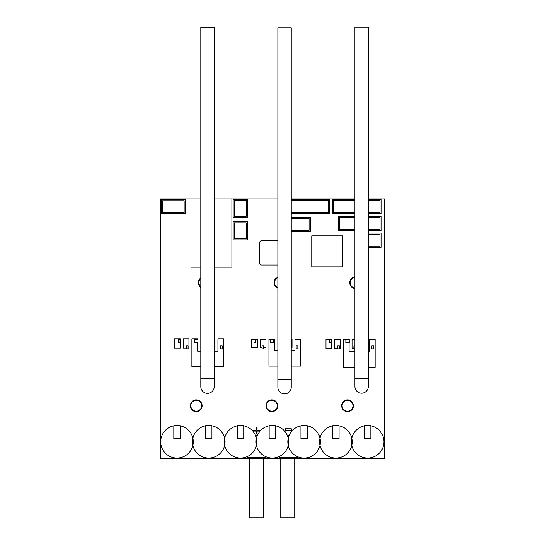 <?xml version="1.0" encoding="UTF-8"?>
<svg xmlns="http://www.w3.org/2000/svg" width="545" height="545" viewBox="0 0 545 545"><rect width="100%" height="100%" fill="white"/><g stroke="black" fill="none" stroke-linecap="round" stroke-linejoin="round"><path stroke-width="0.82" d="M263.255 458.808L263.255 517.75L249.297 517.75L249.297 458.808M294.729 458.808L294.729 517.75L280.77 517.75L280.77 458.808M190.328 405.78A5.893 5.893 0 0 0 196.22 411.673A5.893 5.893 0 0 0 202.113 405.78A5.893 5.893 0 0 0 196.22 399.894A5.893 5.893 0 0 0 190.328 405.78M265.987 405.78A5.893 5.893 0 0 0 271.88 411.673A5.893 5.893 0 0 0 277.773 405.78A5.893 5.893 0 0 0 271.88 399.894A5.893 5.893 0 0 0 265.987 405.78M341.647 405.78A5.893 5.893 0 0 0 347.54 411.673A5.893 5.893 0 0 0 353.426 405.78A5.893 5.893 0 0 0 347.54 399.894A5.893 5.893 0 0 0 341.647 405.78M354.911 276.833A5.893 5.893 0 0 0 354.911 288.537M277.855 277.173A5.893 5.893 0 0 0 277.855 288.196M200.805 277.93A5.893 5.893 0 0 0 200.805 287.44M200.805 267.179L190.948 267.179L190.948 198.966L200.805 198.966L160.564 198.966L160.564 458.808L384.436 458.808L384.436 198.966L368.297 198.966M354.911 198.966L291.241 198.966M277.855 198.966L214.192 198.966L231.884 198.966L231.884 267.179L214.192 267.179M247.382 456.546L247.382 457.255L265.987 457.255L265.987 456.771M257.308 435.55L255.557 435.55M279.013 456.621L279.013 457.255L297.618 457.255L297.618 456.703M289.088 435.55L287.344 435.55M285.335 430.38L285.335 428.792L291.296 428.792L291.296 430.38L285.335 430.38M253.275 430.25L256.184 430.25L256.184 427.348L257.063 427.348L257.063 430.25L259.965 430.25L259.965 431.129L257.063 431.129L257.063 434.038L256.184 434.038L256.184 431.129L253.275 431.129L253.275 430.25M188.066 348.112L188.938 348.112L188.938 338.806L183.202 338.806L183.202 348.112L186.376 348.112M180.252 348.112L180.252 338.806L174.516 338.806L174.516 348.112L180.252 348.112M368.297 367.269L375.137 367.269L375.137 339.358L369.401 339.358L369.401 351.763L368.297 351.763M354.911 351.763L349.086 351.763L349.086 342.682M349.086 339.583L343.35 339.358L343.35 367.269L354.911 367.269M200.805 351.212L197.617 351.212L197.617 342.682M197.617 339.583L197.617 338.806L191.881 338.806L191.881 366.717L200.805 366.717M214.192 366.717L223.661 366.717L223.661 338.806L217.925 338.806L217.925 351.212L214.192 351.212M200.805 338.806L200.805 348.112M214.192 348.112L214.982 348.112L214.982 338.806L214.192 338.806M263.726 347.519L265.987 347.519L265.987 339.399L260.251 339.399L260.251 347.519L262.036 347.519M251.572 339.399L251.572 347.519L257.308 347.519L257.308 339.399L251.572 339.399M277.855 350.619L274.673 350.619L274.673 339.399L268.937 339.399L268.937 366.124L277.855 366.124M291.241 366.124L300.717 366.124L300.717 339.399L294.981 339.399L294.981 350.619L291.241 350.619M277.855 339.399L277.855 347.519M291.241 347.519L292.031 347.519L292.031 339.399L291.241 339.399M325.985 339.358L325.985 348.664L331.721 348.664L331.721 339.358L325.985 339.358M339.385 348.664L340.407 348.664L340.407 339.358L334.671 339.358L334.671 348.664L337.696 348.664M354.911 339.358L352.036 339.358L352.036 348.664L353.896 348.664M161.184 199.565L161.184 213.824L185.368 213.824L185.368 199.565L161.184 199.565M184.128 200.805L162.424 200.805L162.424 212.584L184.128 212.584L184.128 200.805M233.144 199.3L233.144 217.598L247.403 217.598L247.403 199.3L233.144 199.3M246.163 200.54L234.384 200.54L234.384 216.358L246.163 216.358L246.163 200.54M233.144 221.624L233.144 239.923L247.403 239.923L247.403 221.624L233.144 221.624M234.384 222.871L234.384 238.683L246.163 238.683L246.163 222.871L234.384 222.871M291.241 231.55L310.33 231.55L310.33 217.285L291.241 217.285M291.241 230.31L309.09 230.31L309.09 218.525L291.241 218.525M291.241 213.565L329.555 213.565L329.555 199.3L291.241 199.3M291.241 212.325L328.315 212.325L328.315 200.54L291.241 200.54M368.297 213.565L381.255 213.565L381.255 199.3L368.297 199.3M354.911 199.3L332.266 199.3L332.266 213.565L354.911 213.565M368.297 212.325L380.015 212.325L380.015 200.54L368.297 200.54M354.911 200.54L333.506 200.54L333.506 212.325L354.911 212.325M354.911 216.426L338.152 216.426L338.152 230.692L354.911 230.692M368.297 230.692L381.255 230.692L381.255 216.426L368.297 216.426M368.297 229.452L380.015 229.452L380.015 217.666L368.297 217.666M354.911 217.666L339.392 217.666L339.392 229.452L354.911 229.452M368.297 247.362L381.255 247.362L381.255 233.103L368.297 233.103M368.297 246.122L380.015 246.122L380.015 234.343L368.297 234.343M311.754 235.883L311.754 266.887L342.757 266.887L342.757 235.883L311.754 235.883M277.855 240.822L261.334 240.822A1.553 1.553 0 0 0 259.788 242.375L259.788 263.46A1.553 1.553 0 0 0 261.334 265.013L277.855 265.013M196.22 411.209A5.43 5.43 0 0 0 201.65 405.78A5.43 5.43 0 0 0 196.22 400.357A5.43 5.43 0 0 0 190.798 405.78A5.43 5.43 0 0 0 196.22 411.209M194.517 342.682L197.93 342.682L197.93 339.583L194.517 339.583L194.517 342.682M178.317 342.682L180.007 342.682L180.007 339.583L178.317 339.583L178.317 342.682M271.88 411.209A5.43 5.43 0 0 0 277.303 405.78A5.43 5.43 0 0 0 271.88 400.357A5.43 5.43 0 0 0 266.451 405.78A5.43 5.43 0 0 0 271.88 411.209M270.177 342.682L273.583 342.682L273.583 339.583L270.177 339.583L270.177 342.682M253.97 342.682L255.666 342.682L255.666 339.583L253.97 339.583L253.97 342.682M347.54 411.209A5.43 5.43 0 0 0 352.962 405.78A5.43 5.43 0 0 0 347.54 400.357A5.43 5.43 0 0 0 342.11 405.78A5.43 5.43 0 0 0 347.54 411.209M345.83 342.682L349.243 342.682L349.243 339.583L345.83 339.583L345.83 342.682M329.63 342.682L331.319 342.682L331.319 339.583L329.63 339.583L329.63 342.682M200.805 278.522A5.43 5.43 0 0 0 200.805 286.847M222.19 345.782L220.5 345.782L220.5 348.882L222.19 348.882L222.19 345.782M186.376 348.882L188.066 348.882L188.066 345.782L186.376 345.782L186.376 348.882M277.855 277.678A5.43 5.43 0 0 0 277.855 287.692M297.849 345.782L296.16 345.782L296.16 348.882L297.849 348.882L297.849 345.782M262.036 348.882L263.726 348.882L263.726 345.782L262.036 345.782L262.036 348.882M354.911 277.303A5.43 5.43 0 0 0 354.911 288.067M354.911 345.782L353.896 345.782L353.896 348.882L354.911 348.882M373.509 345.782L371.813 345.782L371.813 348.882L373.509 348.882L373.509 345.782M337.696 348.882L339.385 348.882L339.385 345.782L337.696 345.782L337.696 348.882M176.975 425.42A16.343 16.343 0 0 1 180.15 425.734L180.15 438.507L173.807 438.507L173.807 425.734A16.343 16.343 0 0 1 176.975 425.42M180.15 425.843A16.261 16.261 0 0 1 176.975 458.059A16.261 16.261 0 0 1 173.807 425.843M208.762 425.42A16.343 16.343 0 0 1 211.93 425.734L211.93 438.507L205.588 438.507L205.588 425.734A16.343 16.343 0 0 1 208.762 425.42M211.93 425.843A16.261 16.261 0 0 1 208.762 458.059A16.261 16.261 0 0 1 205.588 425.843M240.543 425.42A16.343 16.343 0 0 1 243.717 425.734L243.717 438.507L237.368 438.507L237.368 425.734A16.343 16.343 0 0 1 240.543 425.42M243.717 425.843A16.261 16.261 0 0 1 240.543 458.059A16.261 16.261 0 0 1 237.368 425.843M272.323 425.42A16.343 16.343 0 0 1 275.498 425.734L275.498 438.507L269.155 438.507L269.155 425.734A16.343 16.343 0 0 1 272.323 425.42M275.498 425.843A16.261 16.261 0 0 1 272.323 458.059A16.261 16.261 0 0 1 269.155 425.843M304.11 425.42A16.343 16.343 0 0 1 307.278 425.734L307.278 438.507L300.935 438.507L300.935 425.734A16.343 16.343 0 0 1 304.11 425.42M307.278 425.843A16.261 16.261 0 0 1 304.11 458.059A16.261 16.261 0 0 1 300.935 425.843M335.89 425.42A16.343 16.343 0 0 1 339.065 425.734L339.065 438.507L332.716 438.507L332.716 425.734A16.343 16.343 0 0 1 335.89 425.42M339.065 425.843A16.261 16.261 0 0 1 335.89 458.059A16.261 16.261 0 0 1 332.716 425.843M367.671 425.42A16.343 16.343 0 0 1 370.845 425.734L370.845 438.507L364.503 438.507L364.503 425.734A16.343 16.343 0 0 1 367.671 425.42M370.845 425.843A16.261 16.261 0 0 1 367.671 458.059A16.261 16.261 0 0 1 364.503 425.843M354.911 378.639L354.911 27.25L368.297 27.25L368.297 386.514A6.697 6.697 0 0 1 361.601 393.211A6.697 6.697 0 0 1 354.911 386.514A6.697 6.697 0 0 0 361.601 393.211A6.697 6.697 0 0 0 368.297 386.514L368.297 378.639L354.911 378.639L354.911 386.514L354.911 370.764M277.855 379.306L277.855 27.918L291.241 27.918L291.241 387.182A6.697 6.697 0 0 1 284.551 393.878A6.697 6.697 0 0 1 277.855 387.182A6.697 6.697 0 0 0 284.551 393.878A6.697 6.697 0 0 0 291.241 387.182L291.241 379.306L277.855 379.306L277.855 387.182L277.855 371.431M200.805 378.802L200.805 27.414L214.192 27.414L214.192 386.678A6.697 6.697 0 0 1 207.502 393.374A6.697 6.697 0 0 1 200.805 386.678A6.697 6.697 0 0 0 207.502 393.374A6.697 6.697 0 0 0 214.192 386.678L214.192 378.802L200.805 378.802L200.805 386.678L200.805 370.927"/></g></svg>

